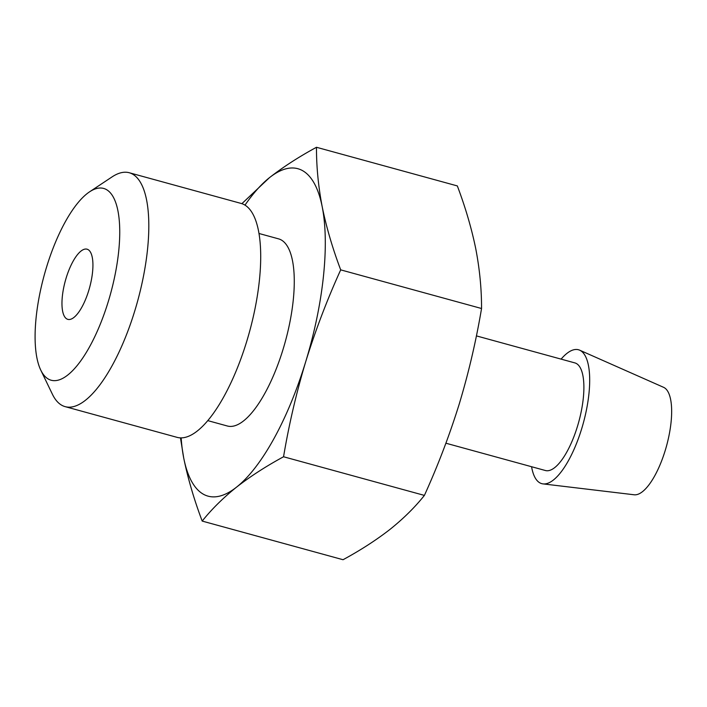 <?xml version="1.0" encoding="UTF-8"?>
<svg xmlns="http://www.w3.org/2000/svg" width="707" height="707" viewBox="0 0 707 707"><rect width="100%" height="100%" fill="white"/><g stroke="black" fill="none" stroke-linecap="round" stroke-linejoin="round"><path stroke-width="1.06" d="M46.529 267.211A99.44 34.449 -74.7 0 0 40.723 370.017A99.44 34.449 -74.7 0 0 108.357 301.332A99.44 34.449 -74.7 0 0 89.63 191.791A99.44 34.449 -74.7 0 0 46.529 267.211M89.63 191.791L112.051 176.909A121.268 42.013 105.3 0 1 129.275 172.747A121.268 42.013 105.3 0 1 134.896 310.497A121.268 42.013 105.3 0 1 65.106 406.631A121.268 42.013 105.3 0 1 52.415 394.259L40.723 370.017M129.275 172.747L241.175 203.448A121.268 42.013 105.3 0 1 246.787 341.198A121.268 42.013 105.3 0 1 177.006 437.333L65.106 406.631M259.062 233.504L278.638 238.878A97.009 33.609 105.3 0 1 283.136 349.081A97.009 33.609 105.3 0 1 227.3 425.985L207.725 420.612M476.403 335.887L574.906 362.912A55.782 19.328 105.3 0 1 577.486 426.286A55.782 19.328 105.3 0 1 545.38 470.509L445.905 443.209M561.102 359.129A69.419 24.047 105.3 0 1 579.687 350.186L663.608 387.33A55.782 19.328 105.3 0 1 665.252 450.359A55.782 19.328 105.3 0 1 634.135 494.776L543.003 483.888A69.419 24.047 105.3 0 1 531.576 466.717M579.687 350.186A69.419 24.047 105.3 0 1 581.72 428.619A69.419 24.047 105.3 0 1 543.003 483.888M66.14 278.028A36.384 12.602 105.3 0 1 87.076 249.191A36.384 12.602 105.3 0 1 88.755 290.515A36.384 12.602 105.3 0 1 67.819 319.352A36.384 12.602 105.3 0 1 66.14 278.028M202.193 521.077L343.045 559.723C360.711 550.126 376.389 539.989 390.096 529.313C403.511 518.549 414.947 507.255 424.403 495.404C438.004 465.436 449.652 434.867 459.338 403.706C468.723 372.492 476.12 340.756 481.547 308.508L340.694 269.862C327.076 299.865 315.428 330.434 305.751 361.56C296.357 392.809 288.96 424.545 283.551 456.757C265.885 466.355 250.207 476.491 236.509 487.167C223.094 497.931 211.658 509.234 202.193 521.077C194.063 499.522 187.903 478.506 183.723 458.039L180.462 437.854M481.547 308.508C481.608 289.198 479.7 269.349 475.802 248.961C471.622 228.494 465.471 207.478 457.332 185.923L316.48 147.277C316.409 166.578 318.327 186.427 322.215 206.824C326.395 227.292 332.555 248.307 340.694 269.862M424.403 495.404L283.551 456.757M241.882 203.66L269.438 177.687C283.136 167.011 298.822 156.874 316.48 147.277M181.151 437.863A169.777 58.814 -74.7 0 0 183.723 458.039A169.777 58.814 -74.7 0 0 236.509 487.167A169.777 58.814 -74.7 0 0 305.751 361.56A169.777 58.814 -74.7 0 0 322.215 206.824A169.777 58.814 -74.7 0 0 269.438 177.687A169.777 58.814 -74.7 0 0 245.011 205.11"/></g></svg>
